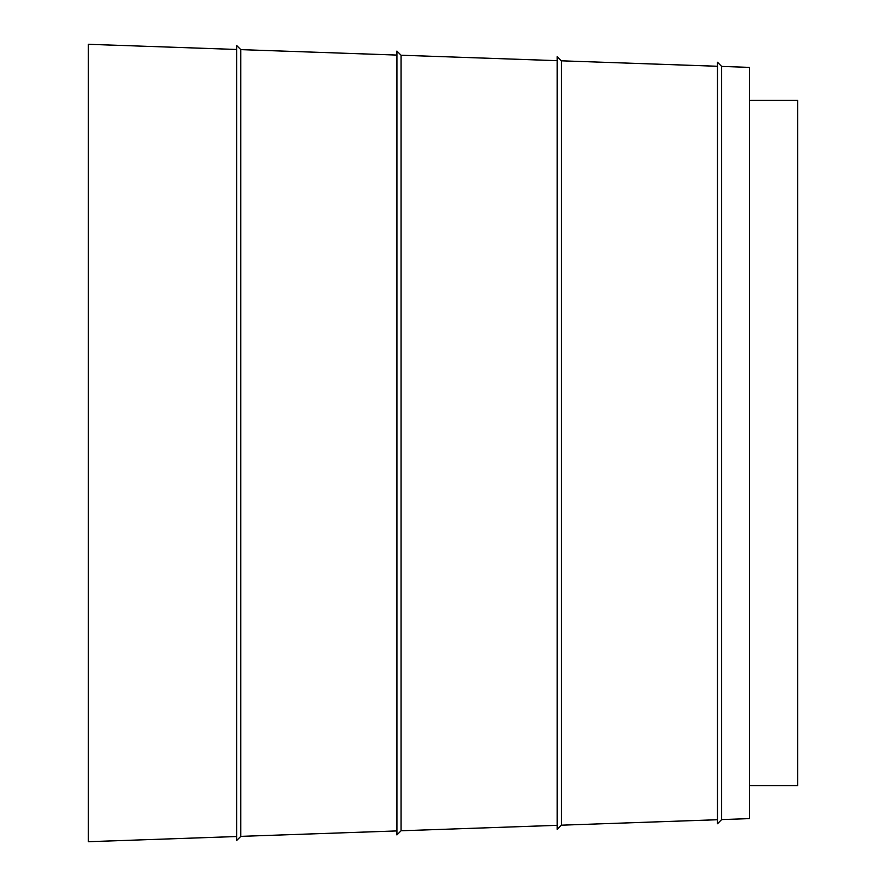 <?xml version="1.0" encoding="UTF-8"?>
<svg xmlns="http://www.w3.org/2000/svg" width="886" height="886" viewBox="0 0 886 886"><rect width="100%" height="100%" fill="white"/><g stroke="black" fill="none" stroke-linecap="round" stroke-linejoin="round"><path stroke-width="1.33" d="M717.483 819.727L561.347 825.187L557.205 829.34L557.205 56.66L561.347 60.813L561.347 825.187M557.205 825.331L401.07 830.78L396.917 834.933L396.917 51.067L401.07 55.22L401.07 830.78M396.917 830.924L240.793 836.373L236.64 840.526L236.64 45.474L240.793 49.627L240.793 836.373M236.64 836.528L88.378 841.7L88.378 44.3L236.64 49.472M721.636 819.583L717.483 823.736L717.483 62.264L721.636 66.417L721.636 819.583L749.534 818.609L749.534 67.391L721.636 66.417M749.534 100.395L797.621 100.395L797.621 785.605L749.534 785.605M717.483 66.273L561.347 60.813M557.205 60.669L401.07 55.22M396.917 55.076L240.793 49.627"/></g></svg>
